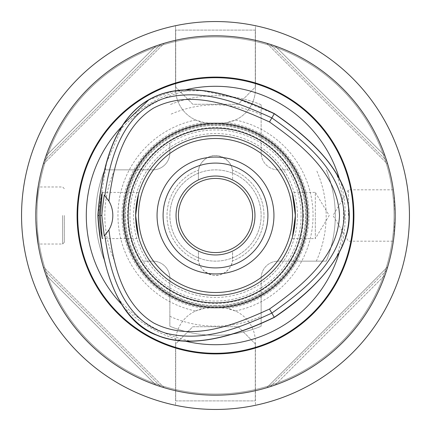 <?xml version="1.0" encoding="UTF-8"?>
<svg xmlns="http://www.w3.org/2000/svg" width="431" height="431" viewBox="0 0 431 431"><rect width="100%" height="100%" fill="white"/><g stroke="black" fill="none" stroke-linecap="round" stroke-linejoin="round"><path stroke-width="0.32" stroke-dasharray="2.15 1.62" d="M169.862 287.881A85.564 85.564 0 0 0 261.138 287.881L261.138 278.248A17.111 17.111 0 0 1 278.248 261.138L287.881 261.138A85.564 85.564 0 0 0 287.881 169.862L278.248 169.862A17.111 17.111 0 0 1 261.138 152.752L261.138 104.738L261.138 152.752A17.111 17.111 0 0 0 278.248 169.862L287.881 169.862A85.564 85.564 0 0 0 169.862 143.119L169.862 152.752A17.111 17.111 0 0 1 152.752 169.862L143.119 169.862A85.564 85.564 0 0 0 143.119 261.138L152.752 261.138A17.111 17.111 0 0 1 169.862 278.248L169.862 326.262A119.791 119.791 0 0 0 261.138 326.262L261.138 287.881A85.564 85.564 0 0 0 287.881 261.138L326.262 261.138A119.791 119.791 0 0 0 326.262 169.862A119.791 119.791 0 0 1 326.262 261.138L278.248 261.138A17.111 17.111 0 0 0 261.138 278.248L261.138 326.262A119.791 119.791 0 0 1 169.862 326.262L169.862 278.248A17.111 17.111 0 0 0 152.752 261.138L143.119 261.138A85.564 85.564 0 0 0 169.862 287.881M143.119 169.862L104.738 169.862A119.791 119.791 0 0 0 104.738 261.138A119.791 119.791 0 0 1 104.738 169.862L152.752 169.862A17.111 17.111 0 0 0 169.862 152.752L169.862 143.119A85.564 85.564 0 0 0 143.119 169.862M198.389 173.197A45.638 45.638 0 0 0 198.389 257.803A45.638 45.638 0 0 0 261.138 215.5A45.638 45.638 0 0 0 198.389 173.197L198.389 179.942A39.458 39.458 0 0 1 254.958 215.5A39.458 39.458 0 0 1 232.611 251.057L232.611 258.282A17.111 17.111 0 0 1 215.5 275.398A17.111 17.111 0 0 1 198.389 258.282L198.389 251.057A39.458 39.458 0 0 1 198.389 179.942L198.389 172.718A17.111 17.111 0 0 1 215.5 155.602A17.111 17.111 0 0 1 232.611 172.718L232.406 170.056A48.487 48.487 0 0 1 232.406 260.944C232.341 267.36 222.919 277.445 212.914 275.199C204.186 272.537 199.418 267.786 198.594 260.944A48.487 48.487 0 0 1 198.594 170.056C198.659 163.64 208.081 153.555 218.086 155.801C226.814 158.463 231.582 163.214 232.406 170.056A48.487 48.487 0 0 1 232.406 260.944L232.611 251.057A39.458 39.458 0 0 1 198.389 251.057L198.594 260.944A48.487 48.487 0 0 1 198.594 170.056L198.389 173.197M169.862 215.5A45.638 45.638 0 0 1 215.5 169.862A45.638 45.638 0 0 1 261.138 215.5A45.638 45.638 0 0 1 215.5 261.138A45.638 45.638 0 0 1 169.862 215.5M261.138 104.738A119.791 119.791 0 0 0 169.862 104.738A119.791 119.791 0 0 1 261.138 104.738M232.611 173.197L232.611 179.942L232.611 173.197M175.713 87.148L192.824 104.264L238.176 104.264L255.287 87.148L255.287 30.105L175.713 30.105L175.713 87.148L192.824 104.264L238.176 104.264L255.287 87.148L255.287 30.105L175.713 30.105L175.713 87.148M255.287 343.852L238.176 326.736L192.824 326.736L175.713 343.852L175.713 400.895L255.287 400.895L255.287 343.852L238.176 326.736L192.824 326.736L175.713 343.852L175.713 400.895L255.287 400.895L255.287 343.852M255.432 25.704A193.95 193.95 0 0 0 175.568 25.704L175.568 88.861L175.568 25.704A193.95 193.95 0 0 0 175.568 405.296A193.95 193.95 0 0 0 409.45 215.5A193.95 193.95 0 0 0 255.432 25.704L255.432 88.861A34.227 34.227 0 0 1 221.205 123.088L209.795 123.088A34.227 34.227 0 0 1 175.568 88.861A34.227 34.227 0 0 0 195.599 120.007L204.434 122.668L209.795 123.088L221.205 123.088L226.566 122.668L235.401 120.007A34.227 34.227 0 0 0 255.432 88.861L255.432 25.704M195.599 120.007A97.546 97.546 0 0 0 195.599 310.993A34.227 34.227 0 0 0 175.568 342.139L175.568 405.296L175.568 342.139A34.227 34.227 0 0 1 209.795 307.912L221.205 307.912A34.227 34.227 0 0 1 255.432 342.139L255.432 405.296L255.432 342.139A34.227 34.227 0 0 0 235.401 310.993L226.566 308.332L221.205 307.912L209.795 307.912L204.434 308.332A93.489 93.489 0 0 1 204.434 122.668M64.332 215.5L64.332 242.308L64.332 215.5M62.624 215.5L62.624 244.021L62.624 215.5M36.145 204.574L35.811 215.5C36.565 198.179 37.325 188.67 38.09 186.979C37.325 188.67 36.565 198.179 35.811 215.5L36.145 226.426M35.811 215.5C36.565 232.821 37.325 242.33 38.09 244.021C37.325 242.33 36.565 232.821 35.811 215.5M348.415 215.5L348.415 189.829L348.415 215.5M393.616 239.216L395.189 215.5C394.575 231.086 393.961 239.641 393.347 241.171C393.961 239.641 394.575 231.086 395.189 215.5C394.575 199.914 393.961 191.359 393.347 189.829C393.961 191.359 394.575 199.914 395.189 215.5L393.616 191.784M226.566 122.668A93.489 93.489 0 0 1 226.566 308.332M123.837 215.5A91.663 91.663 0 0 1 261.331 136.121A91.663 91.663 0 0 1 261.331 294.879A91.663 91.663 0 0 1 123.837 215.5M204.434 308.332L195.599 310.993M235.401 310.993A97.546 97.546 0 0 0 235.401 120.007M121.655 304.313A129.203 129.203 0 0 0 122.145 304.825L119.252 299.981C138.475 321.504 162.212 335.205 190.464 341.093L184.818 341.007A129.203 129.203 0 0 0 185.513 341.18M184.818 341.007C209.461 342.052 239.27 334.138 274.256 317.27C165.682 369.631 106.926 335.711 97.988 215.5C100.87 254.236 108.924 284.007 122.145 304.825L123.654 307.125C137.785 327.765 157.261 339.003 182.071 340.856A129.736 129.736 0 0 1 123.654 307.125M188.336 341.099L190.464 341.093M339.332 252.377A129.203 129.203 0 0 0 339.531 251.688L336.783 256.617C345.813 229.206 345.813 201.794 336.783 174.383L339.531 179.312A129.203 129.203 0 0 0 339.332 178.623M339.531 179.312C328.12 157.455 306.36 135.593 274.261 113.736C373.892 181.58 373.892 249.425 274.256 317.27C306.36 295.407 328.115 273.55 339.531 251.688L340.77 249.231C351.583 226.674 351.583 204.181 340.77 181.769A129.736 129.736 0 0 1 340.77 249.231M185.432 89.842A129.203 129.203 0 0 0 184.754 90.009L190.405 89.917C162.207 95.806 138.507 109.49 119.301 130.965L122.205 126.111A129.203 129.203 0 0 0 121.698 126.644M148.776 99.917L173.143 91.237L202.182 90.65L235.886 98.149L274.261 113.736C239.243 96.851 209.407 88.942 184.754 90.009C194.429 89.885 189.107 89.772 182.001 90.165C157.137 92.105 137.71 103.316 123.719 123.81L119.301 130.965M215.5 306.77A91.27 91.27 0 0 1 124.23 215.5A91.27 91.27 0 0 1 215.5 124.23A91.27 91.27 0 0 1 306.77 215.5A91.27 91.27 0 0 1 215.5 306.77A91.27 91.27 0 0 0 306.77 215.5A91.27 91.27 0 0 0 215.5 124.23A91.27 91.27 0 0 0 124.23 215.5A91.27 91.27 0 0 0 215.5 306.77A91.27 91.27 0 0 0 306.77 215.5A91.27 91.27 0 0 0 215.5 124.23A91.27 91.27 0 0 0 124.23 215.5A91.27 91.27 0 0 0 215.5 306.77A91.27 91.27 0 0 1 124.23 215.5A91.27 91.27 0 0 1 215.5 124.23A91.27 91.27 0 0 1 306.77 215.5A91.27 91.27 0 0 1 215.5 306.77M215.5 305.627A90.127 90.127 0 0 1 125.373 215.5A90.127 90.127 0 0 1 215.5 125.373A90.127 90.127 0 0 1 305.627 215.5A90.127 90.127 0 0 1 215.5 305.627A90.127 90.127 0 0 1 125.373 215.5A90.127 90.127 0 0 1 215.5 125.373A90.127 90.127 0 0 1 305.627 215.5A90.127 90.127 0 0 1 215.5 305.627M297.449 215.5A81.949 81.949 0 0 1 215.5 297.449A81.949 81.949 0 0 1 133.551 215.5A81.949 81.949 0 0 1 215.5 133.551A81.949 81.949 0 0 1 297.449 215.5M306.77 215.5A91.27 91.27 0 0 1 215.5 306.77A91.27 91.27 0 0 1 124.23 215.5A91.27 91.27 0 0 1 215.5 124.23A91.27 91.27 0 0 1 306.77 215.5A91.27 91.27 0 0 1 215.5 306.77A91.27 91.27 0 0 1 124.23 215.5A91.27 91.27 0 0 1 215.5 124.23A91.27 91.27 0 0 1 306.77 215.5M295.364 215.5A79.864 79.864 0 0 0 215.5 135.636A79.864 79.864 0 0 0 135.636 215.5A79.864 79.864 0 0 0 215.5 295.364A79.864 79.864 0 0 0 295.364 215.5A79.864 79.864 0 0 1 215.5 295.364A79.864 79.864 0 0 1 135.636 215.5A79.864 79.864 0 0 1 215.5 135.636A79.864 79.864 0 0 1 295.364 215.5M215.5 163.09A52.41 52.41 0 0 0 163.09 215.5A52.41 52.41 0 0 0 215.5 267.91A52.41 52.41 0 0 0 267.91 215.5A52.41 52.41 0 0 0 215.5 163.09M136.104 224.136L135.722 219.12A79.864 79.864 0 0 0 215.5 295.364A79.864 79.864 0 0 0 295.278 219.12L294.869 224.362M135.722 211.88L135.722 211.901A79.864 79.864 0 0 1 215.5 135.636A79.864 79.864 0 0 1 295.278 211.88M137.327 199.165L138.54 194.165M138.54 236.834L139.051 238.602L102.282 238.602M292.46 236.834L291.949 238.602L292.46 236.834M292.46 194.165L291.949 192.398L315.325 192.398L315.325 215.5L315.325 192.398L329.209 215.5L315.325 238.602L315.325 215.5L315.325 238.602L291.949 238.602M104.259 235.876A28.521 28.521 0 0 0 104.259 195.124M122.205 126.111C108.951 146.928 100.881 176.726 97.988 215.5L106.619 162.589L123.546 124.063M270.232 386.65L386.65 270.232A179.689 179.689 0 0 1 385.018 275.097C367.379 325.847 325.847 367.379 275.097 385.018A179.689 179.689 0 0 1 270.232 386.65L266.735 387.733L387.733 266.735L386.65 270.232A179.689 179.689 0 0 1 385.018 275.097L275.097 385.018C325.847 367.379 367.379 325.847 385.018 275.097L275.097 385.018A179.689 179.689 0 0 1 270.232 386.65L386.65 270.232L387.733 266.735L266.735 387.733M266.945 387.668L268.777 387.108M45.982 275.097A179.689 179.689 0 0 1 44.35 270.232L43.267 266.735L44.35 270.232A179.689 179.689 0 0 0 45.982 275.097C63.621 325.847 105.153 367.379 155.903 385.018L45.982 275.097L155.903 385.018A179.689 179.689 0 0 0 160.768 386.65A179.689 179.689 0 0 1 155.903 385.018C105.153 367.379 63.621 325.847 45.982 275.097M164.265 387.733L43.267 266.735L164.265 387.733L160.768 386.65L44.35 270.232L160.768 386.65M164.055 387.668L162.223 387.108M155.903 45.982A179.689 179.689 0 0 1 160.768 44.35L164.265 43.267L160.768 44.35A179.689 179.689 0 0 0 155.903 45.982C105.153 63.621 63.621 105.153 45.982 155.903L155.903 45.982L45.982 155.903A179.689 179.689 0 0 0 44.35 160.768A179.689 179.689 0 0 1 45.982 155.903C63.621 105.153 105.153 63.621 155.903 45.982M43.267 164.265L164.265 43.267L43.267 164.265L44.35 160.768L43.267 164.265M385.018 155.903A179.689 179.689 0 0 1 386.65 160.768L387.733 164.265L386.65 160.768A179.689 179.689 0 0 0 385.018 155.903C367.379 105.153 325.847 63.621 275.097 45.982L385.018 155.903L275.097 45.982A179.689 179.689 0 0 0 270.232 44.35A179.689 179.689 0 0 1 275.097 45.982C325.847 63.621 367.379 105.153 385.018 155.903M266.735 43.267L387.733 164.265L266.735 43.267L270.232 44.35L386.65 160.768L270.232 44.35L268.793 43.897M266.945 43.332L267.425 43.477M215.5 394.047A178.547 178.547 0 0 0 394.047 215.5A178.547 178.547 0 0 0 215.5 36.953A178.547 178.547 0 0 0 36.953 215.5A178.547 178.547 0 0 0 215.5 394.047A178.547 178.547 0 0 0 394.047 215.5A178.547 178.547 0 0 0 215.5 36.953A178.547 178.547 0 0 0 36.953 215.5A178.547 178.547 0 0 0 215.5 394.047M215.5 395.189A179.689 179.689 0 0 0 395.189 215.5A179.689 179.689 0 0 0 215.5 35.811A179.689 179.689 0 0 0 35.811 215.5A179.689 179.689 0 0 0 215.5 395.189M169.862 316.316A110.665 110.665 0 0 0 261.138 316.316M114.684 169.862A110.665 110.665 0 0 0 114.684 261.138M261.138 114.684A110.665 110.665 0 0 0 169.862 114.684M316.316 261.138A110.665 110.665 0 0 0 316.316 169.862M123.719 123.81A129.736 129.736 0 0 1 182.001 90.165M215.5 305.746A90.246 90.246 0 0 1 125.254 215.5A90.246 90.246 0 0 1 215.5 125.254A90.246 90.246 0 0 1 305.746 215.5A90.246 90.246 0 0 1 215.5 305.746M303.429 215.5A87.929 87.929 0 0 1 215.5 303.429A87.929 87.929 0 0 1 127.571 215.5A87.929 87.929 0 0 1 215.5 127.571A87.929 87.929 0 0 1 303.429 215.5M44.35 160.768L160.768 44.35L44.35 160.768M64.332 188.692L62.624 186.979L38.09 186.979M64.332 242.308L62.624 244.021L38.09 244.021M393.347 189.829L348.415 189.829L332.991 215.5L348.415 241.171L393.347 241.171M102.282 192.398L139.051 192.398"/><path stroke-width="0.65" d="M252.577 215.5A37.077 37.077 0 0 1 196.962 247.609A37.077 37.077 0 0 1 196.962 183.39A37.077 37.077 0 0 1 252.577 215.5M176.042 215.5A39.458 39.458 0 0 1 215.5 176.042A39.458 39.458 0 0 1 254.958 215.5A39.458 39.458 0 0 1 215.5 254.958A39.458 39.458 0 0 1 176.042 215.5M38.09 186.979L36.145 204.574M36.145 226.426L38.09 244.021M393.616 191.784L393.347 189.829M393.347 241.171L393.616 239.216M215.5 409.45A193.95 193.95 0 0 0 409.45 215.5A193.95 193.95 0 0 0 215.5 21.55A193.95 193.95 0 0 0 21.55 215.5A193.95 193.95 0 0 0 215.5 409.45M121.698 126.644A129.203 129.203 0 0 0 121.655 304.313M182.071 340.856L188.336 341.099M185.513 341.18A129.203 129.203 0 0 0 339.332 252.377M340.77 181.769L336.783 174.383M339.332 178.623A129.203 129.203 0 0 0 185.432 89.842M215.5 77.084A138.416 138.416 0 0 1 335.372 284.708A138.416 138.416 0 0 1 95.628 284.708A138.416 138.416 0 0 1 215.5 77.084M215.5 395.189A179.689 179.689 0 0 0 395.189 215.5A179.689 179.689 0 0 0 215.5 35.811A179.689 179.689 0 0 0 35.811 215.5A179.689 179.689 0 0 0 215.5 395.189M128.147 215.5A87.353 87.353 0 0 1 215.5 128.147A87.353 87.353 0 0 1 302.853 215.5A87.353 87.353 0 0 1 215.5 302.853A87.353 87.353 0 0 1 128.147 215.5M307.793 215.5A92.293 92.293 0 0 1 215.5 307.793A92.293 92.293 0 0 1 123.207 215.5A92.293 92.293 0 0 1 215.5 123.207A92.293 92.293 0 0 1 307.793 215.5M295.364 215.5A79.864 79.864 0 0 0 215.5 135.636A79.864 79.864 0 0 0 135.636 215.5A79.864 79.864 0 0 0 215.5 295.364A79.864 79.864 0 0 0 295.364 215.5M215.5 157.062A58.438 58.438 0 0 0 164.89 244.722A58.438 58.438 0 0 0 266.11 244.722A58.438 58.438 0 0 0 215.5 157.062M215.5 163.09A52.41 52.41 0 0 1 260.89 241.705A52.41 52.41 0 0 1 170.11 241.705A52.41 52.41 0 0 1 215.5 163.09M215.5 292.509A77.009 77.009 0 0 1 148.808 176.996A77.009 77.009 0 0 1 282.192 176.996A77.009 77.009 0 0 1 215.5 292.509M137.327 199.165L135.722 211.88L135.722 219.12M295.278 219.12L295.278 211.88C293.894 199.774 292.778 193.282 291.949 192.398M138.54 194.165L135.636 215.5L138.54 236.834M139.051 238.602L136.104 224.136M294.869 224.362L292.46 236.834L295.364 215.5L292.46 194.165M99.205 215.5L100.967 199.165L102.282 192.398L100.369 215.5L102.282 238.602L100.967 231.83L99.205 215.5L97.848 215.5C98.78 234.41 106.57 316.995 156.545 335.124C199.553 353.695 258.681 324.758 274.326 317.394C300.105 300.256 356.119 256.957 348.582 206.799C343.2 160.246 288.538 123.481 274.337 113.612C165.66 61.234 106.834 95.197 97.848 215.5M100.369 215.5L101.851 215.5C102.169 210.484 102.966 203.691 104.259 195.124M104.259 195.114L108.898 201.067A28.521 28.521 0 0 1 108.898 229.933L104.259 235.876L101.851 215.5M274.337 113.612L274.261 113.736C165.698 61.38 106.942 95.299 97.988 215.5C106.931 335.711 165.682 369.631 274.256 317.27C373.892 249.425 373.892 181.58 274.261 113.736L271.853 117.911C239.792 103.219 203.556 88.296 165.811 97.848C122.636 111.128 109.819 158.829 104.862 195.733M108.898 201.067C113.364 167.007 121.995 127.506 153.511 108.122C190.944 88.565 234.248 105.81 269.51 121.973C301.134 144.428 337.726 173.305 339.504 215.5C337.721 257.7 301.129 286.577 269.499 309.032C234.238 325.195 190.933 342.446 153.501 322.889C121.984 303.505 113.358 263.993 108.898 229.933M104.857 235.267C109.813 272.171 122.619 319.877 165.8 333.158C203.545 342.71 239.787 327.786 271.848 313.095C303.78 290.208 341.923 261.31 344.18 215.5C341.928 169.695 303.785 140.792 271.853 117.911L269.51 121.973M269.499 309.032L274.326 317.394M123.546 124.063L148.776 99.917M268.777 387.108L270.232 386.65M162.223 387.108L160.768 386.65M267.425 43.477L268.793 43.897M77.699 215.5A137.801 137.801 0 0 1 215.5 77.699A137.801 137.801 0 0 1 353.301 215.5A137.801 137.801 0 0 1 215.5 353.301A137.801 137.801 0 0 1 77.699 215.5"/></g></svg>
